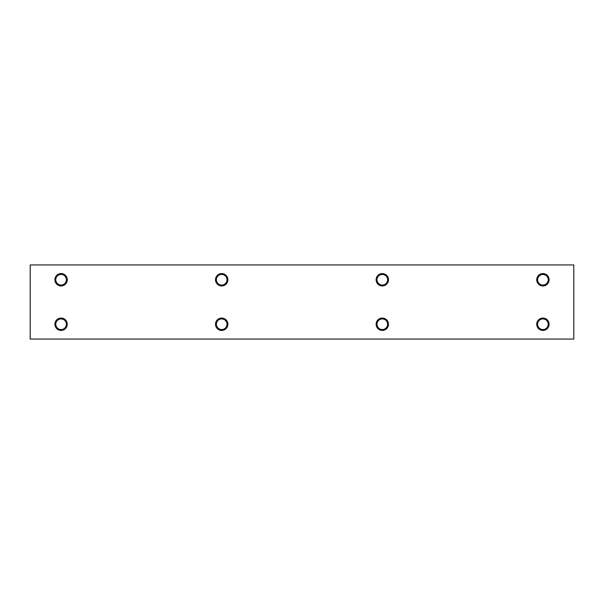 <?xml version="1.0" encoding="UTF-8"?>
<svg xmlns="http://www.w3.org/2000/svg" width="604" height="604" viewBox="0 0 604 604"><rect width="100%" height="100%" fill="white"/><g stroke="black" fill="none" stroke-linecap="round" stroke-linejoin="round"><path stroke-width="0.91" d="M573.8 264.937L30.2 264.937L30.2 339.063L573.8 339.063L573.8 264.937L30.2 264.937L30.2 339.063L573.8 339.063L573.8 264.937M55.772 279.765A5.315 5.315 0 0 1 61.087 274.45A5.315 5.315 0 0 1 66.402 279.765A5.315 5.315 0 0 1 61.087 285.073A5.315 5.315 0 0 1 55.772 279.765A5.315 5.315 0 0 0 61.087 285.073A5.315 5.315 0 0 0 66.402 279.765A5.315 5.315 0 0 0 61.087 274.45A5.315 5.315 0 0 0 55.772 279.765M216.383 279.765A5.315 5.315 0 0 1 221.698 274.45A5.315 5.315 0 0 1 227.006 279.765A5.315 5.315 0 0 1 221.698 285.073A5.315 5.315 0 0 1 216.383 279.765A5.315 5.315 0 0 0 221.698 285.073A5.315 5.315 0 0 0 227.006 279.765A5.315 5.315 0 0 0 221.698 274.45A5.315 5.315 0 0 0 216.383 279.765M66.402 324.235A5.315 5.315 0 0 1 61.087 329.55A5.315 5.315 0 0 1 55.772 324.235A5.315 5.315 0 0 1 61.087 318.927A5.315 5.315 0 0 1 66.402 324.235A5.315 5.315 0 0 0 61.087 318.927A5.315 5.315 0 0 0 55.772 324.235A5.315 5.315 0 0 0 61.087 329.55A5.315 5.315 0 0 0 66.402 324.235M227.006 324.235A5.315 5.315 0 0 1 221.698 329.55A5.315 5.315 0 0 1 216.383 324.235A5.315 5.315 0 0 1 221.698 318.927A5.315 5.315 0 0 1 227.006 324.235A5.315 5.315 0 0 0 221.698 318.927A5.315 5.315 0 0 0 216.383 324.235A5.315 5.315 0 0 0 221.698 329.55A5.315 5.315 0 0 0 227.006 324.235M537.598 279.765A5.315 5.315 0 0 1 542.913 274.45A5.315 5.315 0 0 1 548.228 279.765A5.315 5.315 0 0 1 542.913 285.073A5.315 5.315 0 0 1 537.598 279.765A5.315 5.315 0 0 0 542.913 285.073A5.315 5.315 0 0 0 548.228 279.765A5.315 5.315 0 0 0 542.913 274.45A5.315 5.315 0 0 0 537.598 279.765M376.994 279.765A5.315 5.315 0 0 1 382.302 274.45A5.315 5.315 0 0 1 387.617 279.765A5.315 5.315 0 0 1 382.302 285.073A5.315 5.315 0 0 1 376.994 279.765A5.315 5.315 0 0 0 382.302 285.073A5.315 5.315 0 0 0 387.617 279.765A5.315 5.315 0 0 0 382.302 274.45A5.315 5.315 0 0 0 376.994 279.765M548.228 324.235A5.315 5.315 0 0 1 542.913 329.55A5.315 5.315 0 0 1 537.598 324.235A5.315 5.315 0 0 1 542.913 318.927A5.315 5.315 0 0 1 548.228 324.235A5.315 5.315 0 0 0 542.913 318.927A5.315 5.315 0 0 0 537.598 324.235A5.315 5.315 0 0 0 542.913 329.55A5.315 5.315 0 0 0 548.228 324.235M387.617 324.235A5.315 5.315 0 0 1 382.302 329.55A5.315 5.315 0 0 1 376.994 324.235A5.315 5.315 0 0 1 382.302 318.927A5.315 5.315 0 0 1 387.617 324.235A5.315 5.315 0 0 0 382.302 318.927A5.315 5.315 0 0 0 376.994 324.235A5.315 5.315 0 0 0 382.302 329.55A5.315 5.315 0 0 0 387.617 324.235M54.949 280.483A6.176 6.176 0 0 1 61.087 273.582A6.176 6.176 0 0 1 67.218 280.483M67.218 279.04A6.176 6.176 0 0 1 61.087 285.941A6.176 6.176 0 0 1 54.949 279.04M215.56 280.483A6.176 6.176 0 0 1 221.698 273.582A6.176 6.176 0 0 1 227.829 280.483M227.829 279.04A6.176 6.176 0 0 1 221.698 285.941A6.176 6.176 0 0 1 215.56 279.04M54.949 323.517A6.176 6.176 0 0 0 61.087 330.418A6.176 6.176 0 0 0 67.218 323.517M67.218 324.96A6.176 6.176 0 0 0 61.087 318.059A6.176 6.176 0 0 0 54.949 324.96M215.56 323.517A6.176 6.176 0 0 0 221.698 330.418A6.176 6.176 0 0 0 227.829 323.517M227.829 324.96A6.176 6.176 0 0 0 221.698 318.059A6.176 6.176 0 0 0 215.56 324.96M549.051 280.483A6.176 6.176 0 0 0 542.913 273.582A6.176 6.176 0 0 0 536.782 280.483M536.782 279.04A6.176 6.176 0 0 0 542.913 285.941A6.176 6.176 0 0 0 549.051 279.04M388.44 280.483A6.176 6.176 0 0 0 382.302 273.582A6.176 6.176 0 0 0 376.171 280.483M376.171 279.04A6.176 6.176 0 0 0 382.302 285.941A6.176 6.176 0 0 0 388.44 279.04M549.051 323.517A6.176 6.176 0 0 1 542.913 330.418A6.176 6.176 0 0 1 536.782 323.517M536.782 324.96A6.176 6.176 0 0 1 542.913 318.059A6.176 6.176 0 0 1 549.051 324.96M388.44 323.517A6.176 6.176 0 0 1 382.302 330.418A6.176 6.176 0 0 1 376.171 323.517M376.171 324.96A6.176 6.176 0 0 1 382.302 318.059A6.176 6.176 0 0 1 388.44 324.96"/></g></svg>
